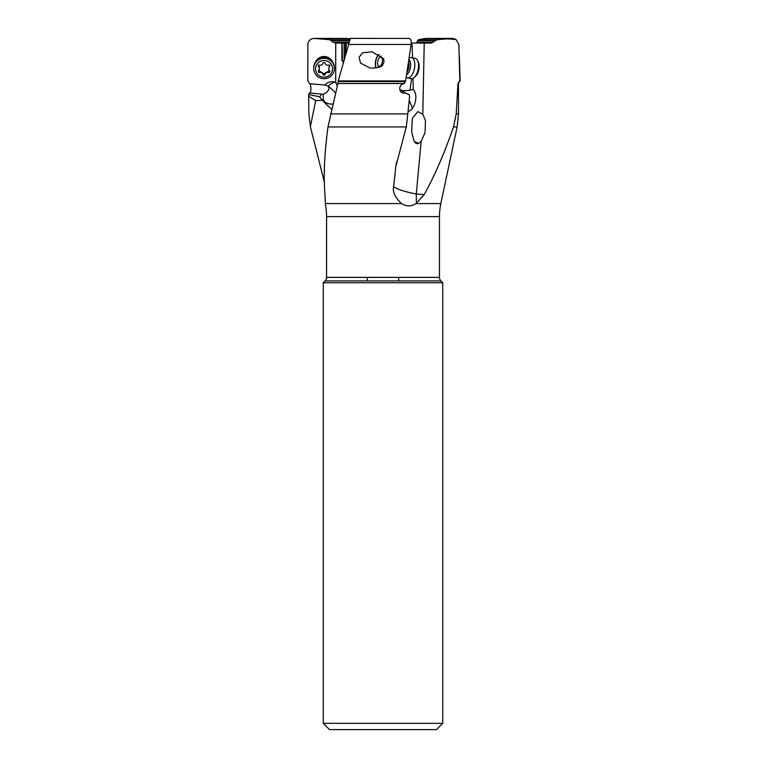 <?xml version="1.0" encoding="UTF-8"?>
<svg xmlns="http://www.w3.org/2000/svg" width="768" height="768" viewBox="0 0 768 768"><rect width="100%" height="100%" fill="white"/><g stroke="black" fill="none" stroke-linecap="round" stroke-linejoin="round"><path stroke-width="1.15" d="M422.803 114.269L425.443 120.528L425.069 132.586L421.171 141.274L418.598 143.482L414.106 141.331L411.658 131.923L412.32 118.435L417.821 111.59L422.803 114.269L424.224 43.046L431.328 43.046L411.264 43.046L412.042 43.046L412.57 57.821M337.267 85.91L335.712 82.166L335.712 43.046L332.957 42.154L329.827 39.734L314.045 38.4L346.09 38.4M335.712 43.046L341.885 43.046L341.904 60.518A5.328 0.912 -91.8 0 1 342.048 60.595L343.67 61.018M344.131 59.366L344.131 43.046L341.885 43.046M344.131 43.046L348.739 43.046M401.453 92.227A12.547 8.534 128.3 0 1 403.171 90.816L409.872 90.355L413.213 89.386L412.992 78.346M403.277 90.758L399.744 89.645M421.171 141.274L416.275 194.016L424.224 194.525C434.419 176.275 444.182 153.744 453.523 126.931L456.211 113.894L458.486 113.894L458.486 83.51L457.968 83.51L456.211 113.894M401.53 203.578C406.416 206.63 411.245 206.63 416.016 203.578L440.832 203.578A62.717 62.717 0 0 0 439.459 216.624L439.459 277.373A5.021 5.021 0 0 0 440.928 280.925L442.752 282.749L323.28 282.749L325.094 280.925A5.021 5.021 0 0 0 326.573 277.373L326.573 216.624A62.717 62.717 0 0 0 325.584 205.526L325.402 203.578L401.53 203.578C395.107 197.491 392.467 191.827 393.619 186.605C397.363 189.35 404.918 191.818 416.275 194.016A25.085 1.094 -90 0 0 416.438 203.29L424.224 194.525M393.619 186.605L395.789 166.637L406.358 126.672L407.798 113.894L409.622 96.211L409.008 94.55L405.494 92.995L403.546 93.11C397.968 92.573 398.842 83.568 404.237 83.722L403.69 83.779M407.99 111.955L411.917 109.142L414.355 104.918C416.678 98.275 416.304 93.091 413.213 89.386M431.328 43.046L436.829 39.744L452.093 38.429L426.298 38.429M457.968 83.51L459.83 80.928L458.851 44.458L456.077 39.466L447.206 38.851M416.275 43.046L418.339 39.734L425.75 38.429M345.533 38.429L314.602 38.429C310.57 38.506 308.333 40.512 307.862 44.458L307.824 80.928L309.677 83.722C311.117 83.568 311.405 92.573 309.85 93.11M350.17 38.755L346.55 38.429M335.712 82.166A9.802 9.658 180 0 0 335.261 82.07C331.181 81.331 328.032 82.013 325.824 84.096L325.018 85.046L309.677 83.722M332.726 62.17A9.408 9.264 180 0 0 315.398 62.17M343.075 60.941L343.075 63.158M342.173 43.046L342.394 60.941M345.389 54.874L345.389 43.046L345.389 54.874M345.811 53.357L346.378 43.046M332.803 104.006A12.547 10.512 -33.6 0 1 324.518 101.645L326.419 104.506L322.426 100.31L315.677 100.627L310.378 126.672L324.355 182.045M326.419 104.506L331.594 109.123M350.4 38.429L338.227 80.928L405.59 80.928L404.237 83.722L403.162 83.904M404.266 83.51L337.872 83.51L338.227 80.928M337.872 83.51L328.003 126.931C324.413 153.763 323.395 176.294 324.95 194.525L325.402 203.578M405.59 80.928L411.13 44.458C411.504 40.512 410.688 38.506 408.691 38.429L350.314 38.4M405.014 93.101L405.494 92.995M458.976 81.59L459.83 80.928M456.077 39.466L452.611 38.4M310.378 126.672L308.88 113.894L308.65 94.55L309.379 92.995L321.792 94.09L319.642 96.758L308.65 94.55M322.426 100.31L321.226 98.966L324.518 101.645A12.547 8.342 129.1 0 1 323.539 94.186C328.483 91.488 330.029 88.829 328.186 86.227L325.018 85.046M323.539 94.186L321.792 94.09L323.213 94.262M321.226 98.966L319.642 96.758M315.677 100.627L308.544 96.211M323.28 282.749L323.28 723.331L442.752 723.331L442.752 282.749M323.28 723.331L329.549 729.6L436.474 729.6L442.752 723.331M367.334 280.925L367.334 277.373M398.688 277.373L398.688 280.925M417.446 143.75A6.586 1.824 13.4 0 0 415.613 143.136M415.046 142.618A7.843 2.17 -166.6 0 1 418.186 143.635M382.349 65.578A7.843 3.859 -78.5 0 0 382.771 64.531L382.608 65.386C380.102 67.469 375.888 68.333 369.946 67.978L360.528 63.034L359.098 57.331L362.419 52.819L371.981 51.792L383.818 58.829L383.654 59.683A7.843 3.859 -78.5 0 0 383.635 58.55M382.771 64.531L384.067 61.776L383.654 59.683M379.104 54.566A7.843 3.859 -78.5 0 0 375.648 61.661A7.843 3.859 -78.5 0 0 376.291 67.872M376.061 67.91A8.15 4.013 101.5 0 1 378.893 54.432M379.296 66.384A4.704 2.314 101.5 0 1 377.942 65.29A4.704 2.314 101.5 0 1 377.654 61.747A4.704 2.314 101.5 0 1 379.498 57.686A4.704 2.314 101.5 0 1 380.707 57.12A4.704 2.314 101.5 0 1 382.358 61.747A4.704 2.314 101.5 0 1 379.296 66.384M409.085 58.109L409.747 57.821A10.349 5.098 101.5 0 1 411.485 57.6A10.349 5.098 101.5 0 1 414.595 67.738A10.349 5.098 101.5 0 1 407.357 77.875A10.349 5.098 101.5 0 1 406.157 77.28M407.357 77.875L411.101 78.643A10.349 5.098 -78.5 0 0 414.288 77.434A10.349 5.098 -78.5 0 0 418.339 68.496A10.349 5.098 -78.5 0 0 417.696 60.71A10.349 5.098 -78.5 0 0 415.229 58.358L411.485 57.6M414.288 77.434L415.69 76.138A8.467 4.166 -78.5 0 0 419.002 68.822A8.467 4.166 -78.5 0 0 418.474 62.458L417.696 60.71M334.416 67.738A10.349 10.195 180 0 0 324.067 57.542A10.349 10.195 180 0 0 313.718 67.738L313.718 68.496A10.349 10.195 0 0 1 324.067 58.31A10.349 10.195 0 0 1 334.416 68.496L334.416 67.738M334.416 68.496A10.349 10.195 0 0 1 324.067 78.691A10.349 10.195 0 0 1 313.718 68.496M315.6 68.822A8.467 8.342 0 0 1 324.067 60.49A8.467 8.342 0 0 1 332.534 68.822A8.467 8.342 0 0 1 324.067 77.165A8.467 8.342 0 0 1 315.6 68.822M319.824 72.518A2.534 2.496 0 0 1 322.944 74.285A1.162 1.142 180 0 0 325.19 74.285A2.534 2.496 0 0 1 328.31 72.518A1.162 1.142 180 0 0 329.434 70.598A2.534 2.496 0 0 1 329.434 67.056A1.162 1.142 180 0 0 328.31 65.136A2.534 2.496 0 0 1 325.19 63.36A1.162 1.142 180 0 0 322.944 63.36A2.534 2.496 0 0 1 319.824 65.136A1.162 1.142 180 0 0 318.701 67.056A2.534 2.496 0 0 1 318.701 70.598A1.162 1.142 180 0 0 319.824 72.518L319.824 71.28L324.067 73.939L325.19 73.056L325.19 74.285M318.355 70.205L319.824 71.28M319.45 67.555L318.355 65.04M329.434 67.056L329.77 65.04M329.434 65.818L328.675 68.822M328.31 72.518L328.31 71.28L329.77 70.205M328.31 71.28L325.19 73.056M411.658 78.691L409.872 90.355M417.139 42.154L433.517 42.154M329.827 39.734L349.805 39.734M349.498 40.627L331.594 40.627M332.957 42.154L349.018 42.154M404.842 93.101A12.547 2.122 -118.5 0 0 403.171 90.816L403.075 90.739M409.181 100.531A12.547 2.122 -118.5 0 1 411.725 106.349A12.547 2.122 -118.5 0 1 412.378 108.509M330.48 113.894L407.798 113.894M406.262 126.931L328.003 126.931M440.832 203.578L457.123 126.931L453.523 126.931M418.339 39.734L436.829 39.734M434.966 40.627L417.59 40.627M328.186 86.227A12.547 8.342 129.1 0 1 328.301 86.112A12.547 8.342 129.1 0 1 335.261 82.07M335.51 92.89A12.547 1.536 45.4 0 0 328.301 86.112M439.459 216.624L326.573 216.624M326.573 277.373L439.459 277.373M440.928 280.925L325.094 280.925M338.198 81.59L405.062 81.59M411.13 44.458L348.326 44.458M406.915 72.326A7.843 3.859 -78.5 0 0 408.922 66.835A7.843 3.859 -78.5 0 0 408.595 61.354M408.883 59.443A8.256 4.07 101.5 0 1 410.467 67.114A8.256 4.07 101.5 0 1 406.541 74.784M322.944 74.285L322.944 73.056M318.701 67.056L318.701 65.818M395.846 166.646L396.653 161.741M457.123 126.931L458.486 113.894M458.486 83.51L459.389 81.59M459.37 56.842L460.176 80.928M426.019 38.4L452.64 38.4M435.446 40.627L437.146 39.734M379.498 57.686L381.254 56.054M377.942 65.29L378.835 67.267M319.45 67.594L319.45 68.822"/></g></svg>
